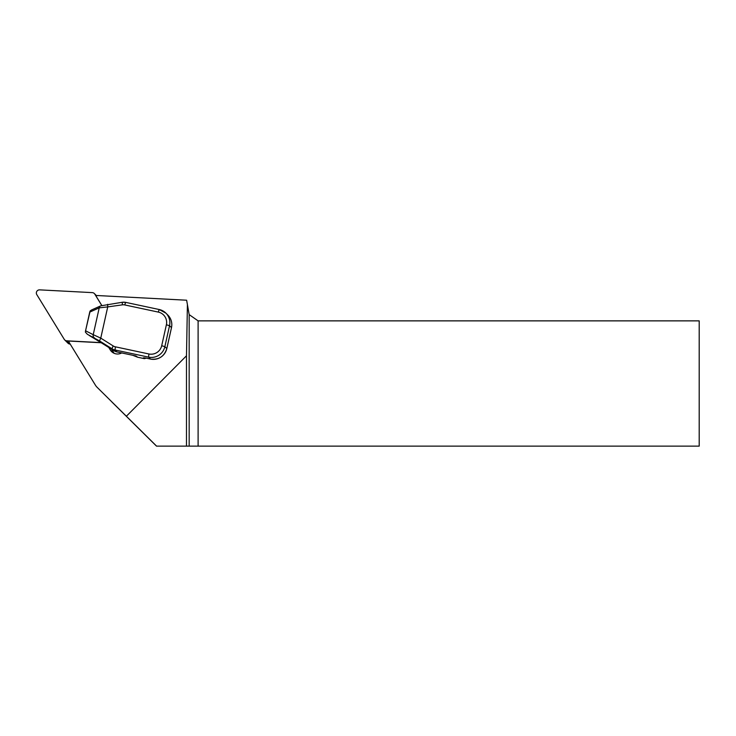 <?xml version="1.0" encoding="UTF-8"?>
<svg xmlns="http://www.w3.org/2000/svg" width="736" height="736" viewBox="0 0 736 736"><rect width="100%" height="100%" fill="white"/><g stroke="black" fill="none" stroke-linecap="round" stroke-linejoin="round"><path stroke-width="1.1" d="M101.218 342.746L69.304 341.072A2.742 2.714 -45.2 0 0 69.055 342.231L95.395 385.14A11.748 11.62 -45.2 0 0 97.106 387.292L126.371 416.236L186.484 355.792L187.413 304.612L186.631 300.214L97.078 295.522A2.742 2.714 -45.2 0 0 96.168 296.286L101.807 305.468M187.413 304.612L189.17 314.612L189.17 446.136L198.104 446.136L198.104 320.868L699.2 320.868L699.2 446.136L198.104 446.136M189.17 446.136L156.52 446.136L111.927 402.031M186.484 446.136L186.484 355.792M198.104 320.868L189.17 314.612M136.142 356.178L136.657 356.693A1.96 1.932 -45.2 0 0 137.614 357.208L144.072 358.588A1.96 1.932 -45.2 0 0 145.838 358.082M121.698 352.93A8.611 8.519 134.8 0 1 110.317 349.986L108.753 347.438M156.602 446.136L126.371 416.236M111.578 349.223L114.071 353.271M94.364 337.833A2.935 2.788 -63.1 0 1 93.224 334.678L85.588 330.804L85.422 332.166L87.372 334.291L99.489 340.897L100.758 338.118L93.224 334.678L99.222 307.86A2.935 2.714 -114.2 0 1 100.731 305.854L91.641 309.93L90.178 310.905L89.774 312.092L99.222 307.86L107.732 306.903L107.658 304.318M90.178 310.905L85.45 331.237M137.614 357.208L132.673 355.267L116.978 351.918A9.789 9.678 134.8 0 1 113.859 350.658L101.706 343.04A1.96 1.04 121.3 0 0 101.743 343.068L89.268 335.478M101.706 343.04L89.231 335.46M100.731 305.854L122.296 302.266A9.789 9.678 -45.2 0 1 125.617 302.367M101.007 342.617L66.728 340.823A3.128 3.1 134.8 0 1 64.262 339.36L36.8 294.621A3.128 3.1 134.8 0 1 39.652 289.864L92.304 292.624A3.128 3.1 134.8 0 1 94.769 294.078L101.77 305.477M70.196 344.089L70.003 344.08A3.128 3.1 134.8 0 1 67.988 343.188L64.713 339.931M110.317 349.986L113.123 352.783M144.072 358.588L143.336 357.852L146.731 358.257L144.118 357.797M132.673 355.267L116.996 351.928L115.037 349.986L148.58 357.135L150.549 359.076C158.801 360.014 164.22 356.518 166.814 348.597L164.864 346.638L169.538 325.689L171.497 327.649C172.426 322.819 171.212 318.624 167.845 315.072A13.699 13.552 134.8 0 1 171.488 327.621L166.805 348.57A13.699 13.552 134.8 0 1 150.53 359.067L146.768 358.266M159.169 309.516L125.654 302.367L124.734 304.934L158.277 312.082A10.764 10.644 134.8 0 1 166.382 324.778L161.699 345.727A10.764 10.644 134.8 0 1 148.911 353.97L115.368 346.822A6.854 6.78 134.8 0 1 113.188 345.938L100.758 338.118L107.732 306.903L122.369 304.851A6.854 6.78 134.8 0 1 124.734 304.934M132.692 355.276L135.921 355.966A1.96 1.932 -45.2 0 0 136.878 356.482M148.911 353.97L148.58 357.135A13.699 13.552 -45.2 0 0 164.864 346.638L161.699 345.727M166.382 324.778L169.538 325.689A13.699 13.552 -45.2 0 0 159.224 309.525L125.654 302.367L122.268 302.248L122.369 304.851M117.015 351.928L113.868 350.658L111.918 348.726A9.789 9.678 -45.2 0 0 115.037 349.986L115.368 346.822M99.489 340.897L111.918 348.726L113.188 345.938M101.743 343.068L113.878 350.667M158.277 312.082L159.197 309.516L165.904 313.14L167.845 315.072M96.563 295.863L94.769 294.078M70.003 344.08L66.728 340.823M85.468 331.191L89.81 311.724M150.549 359.076L146.749 358.266M171.497 327.649L166.814 348.597M96.637 295.808L94.318 293.508"/></g></svg>
